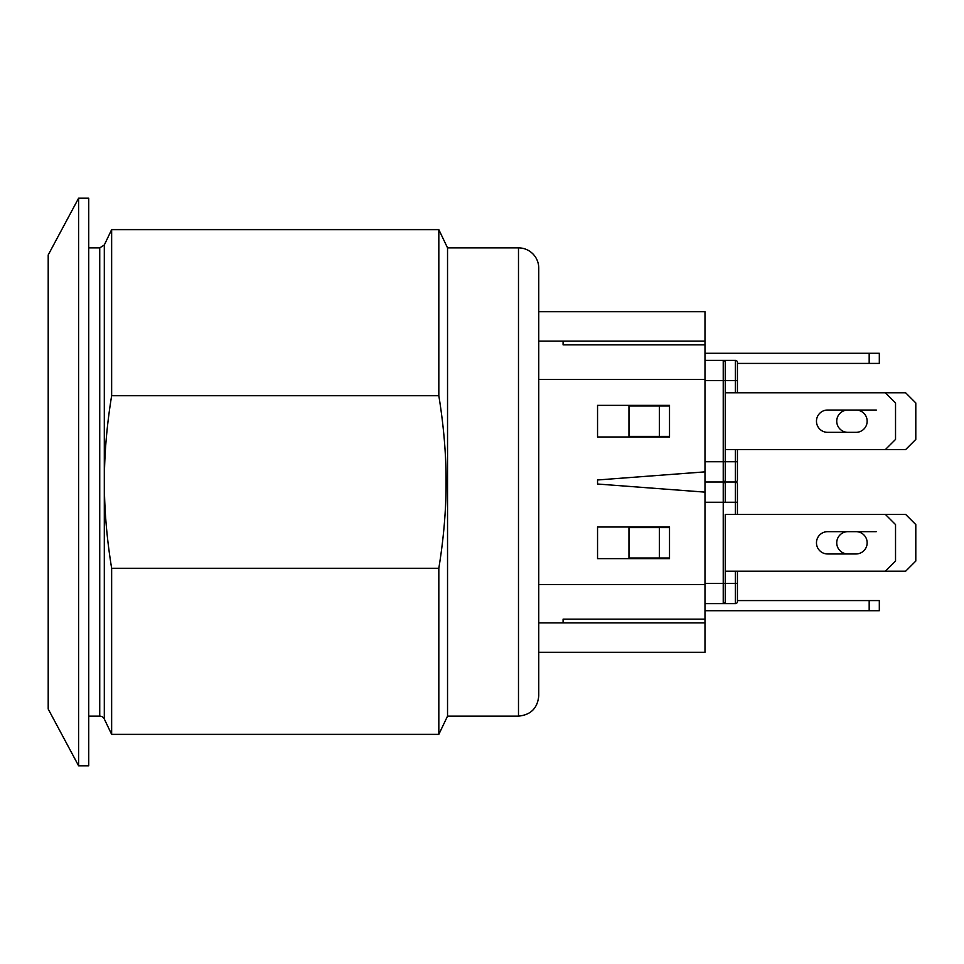 <?xml version="1.0" encoding="UTF-8"?>
<svg xmlns="http://www.w3.org/2000/svg" width="964" height="964" viewBox="0 0 964 964"><rect width="100%" height="100%" fill="white"/><g stroke="black" fill="none" stroke-linecap="round" stroke-linejoin="round"><path stroke-width="1.45" d="M735.387 571.194L735.387 583.353L737.412 583.353L737.412 571.194L737.412 601.596L737.412 571.194L737.412 600.584L869.179 600.584L869.179 610.718L879.313 610.718L879.313 600.584L869.179 600.584M704.985 610.718L869.179 610.718M876.276 410.037L855.996 410.037A11.146 11.146 0 0 1 867.154 421.184A11.146 11.146 0 0 1 855.996 432.342L827.618 432.342A11.146 11.146 0 0 1 816.472 421.184A11.146 11.146 0 0 1 827.618 410.037L855.996 410.037A11.146 11.146 0 0 1 867.154 421.184A11.146 11.146 0 0 1 855.996 432.342M876.276 531.658L855.996 531.658A11.146 11.146 0 0 1 867.154 542.816A11.146 11.146 0 0 1 855.996 553.963L827.618 553.963A11.146 11.146 0 0 1 816.472 542.816A11.146 11.146 0 0 1 827.618 531.658L855.996 531.658A11.146 11.146 0 0 1 867.154 542.816A11.146 11.146 0 0 1 855.996 553.963M725.253 392.806L885.398 392.806L895.532 402.94L895.532 439.427L885.398 449.561L905.666 449.561L915.8 439.427L915.8 402.94L905.666 392.806L885.398 392.806M725.253 449.561L885.398 449.561M847.886 432.342A11.146 11.146 0 0 1 836.74 421.184A11.146 11.146 0 0 1 847.886 410.037M885.398 571.194L725.253 571.194L725.253 514.439L885.398 514.439L895.532 524.573L895.532 561.06L885.398 571.194L905.666 571.194L915.8 561.06L915.8 524.573L905.666 514.439L885.398 514.439M704.985 619.153L704.985 622.889L563.084 622.889L563.084 619.153L704.985 619.153L704.985 482L735.387 482A2.024 2.024 0 0 0 737.412 479.976L737.412 449.561L737.412 479.976M704.985 603.621L735.387 603.621A2.024 2.024 0 0 0 737.412 601.596A2.024 2.024 0 0 1 735.387 603.621L735.387 583.353L725.253 583.353L725.253 514.439M669.51 558.011L628.962 558.011L628.962 527.609L669.51 527.609M737.412 484.024L737.412 514.439L737.412 484.024A2.024 2.024 0 0 0 735.387 482L735.387 514.439M725.253 601.596A2.024 2.024 0 0 1 723.229 603.621A2.024 2.024 0 0 0 725.253 601.596L725.253 583.353L723.229 583.353L723.229 603.621M725.253 571.194L725.253 583.353M704.985 502.268L725.253 502.268L725.253 484.024A2.024 2.024 0 0 0 723.229 482L723.229 583.353L704.985 583.353M659.376 558.011L659.376 527.609M704.985 492.134L597.547 484.024L597.547 479.976L704.985 471.866L704.985 344.847L563.084 344.847L563.084 341.111L704.985 341.111L704.985 344.847M669.51 527.007L669.51 558.626L597.547 558.626L597.547 527.007L669.51 527.007M725.253 479.976A2.024 2.024 0 0 1 723.229 482A2.024 2.024 0 0 0 725.253 479.976L725.253 362.404A2.024 2.024 0 0 0 723.229 360.379L704.985 360.379L735.387 360.379L735.387 392.806M737.412 380.647L737.412 392.806L737.412 380.647L723.229 380.647L723.229 360.379L735.387 360.379A2.024 2.024 0 0 1 737.412 362.404L737.412 392.806L737.412 362.404M659.376 436.391L628.962 436.391L628.962 405.989L659.376 405.989L659.376 436.391L669.51 436.391M669.51 405.989L659.376 405.989M704.985 482L704.985 471.866M669.51 405.374L669.51 436.993L597.547 436.993L597.547 405.374L669.51 405.374M704.985 353.282L869.179 353.282L869.179 363.416L879.313 363.416L879.313 353.282L869.179 353.282M737.412 363.416L869.179 363.416M538.756 622.889L563.084 622.889L563.084 619.153M563.084 344.847L563.084 341.111L538.756 341.111M704.985 341.111L704.985 311.721L538.756 311.721M538.756 652.279L704.985 652.279L704.985 622.889M538.756 379.418L704.985 379.418M538.756 584.582L704.985 584.582M88.736 247.869L99.738 247.869L104.305 244.989L104.305 719.011A5.073 5.073 0 0 0 99.738 716.131L88.736 716.131M111.643 568.266C106.751 538.165 104.329 509.402 104.389 482C104.329 454.598 106.751 425.835 111.643 395.734L111.643 229.625L438.825 229.625L438.825 395.734C443.729 425.835 446.151 454.598 446.091 482C446.151 509.402 443.729 538.165 438.825 568.266L438.825 734.375L111.643 734.375L111.643 568.266L438.825 568.266M538.756 695.863L538.756 268.137A20.268 20.268 0 0 0 518.487 247.869L518.487 716.131C530.803 714.927 537.563 708.166 538.756 695.863M518.487 716.131L447.537 716.131L447.537 247.869L438.825 229.625M111.643 395.734L438.825 395.734M48.2 709.034L48.2 254.966L78.602 198.21L78.602 765.79L48.2 709.034M78.602 765.79L88.736 765.79L88.736 198.21L78.602 198.21M847.886 553.963A11.146 11.146 0 0 1 836.74 542.816A11.146 11.146 0 0 1 847.886 531.658M737.412 502.268L725.253 502.268M737.412 461.732L723.229 461.732L723.229 482M704.985 380.647L723.229 380.647L723.229 461.732L704.985 461.732M735.387 449.561L735.387 482M99.738 247.869L99.738 716.131M104.305 719.011L111.643 734.375M104.305 244.989L111.643 229.625M518.487 247.869L447.537 247.869M447.537 716.131L438.825 734.375"/></g></svg>
